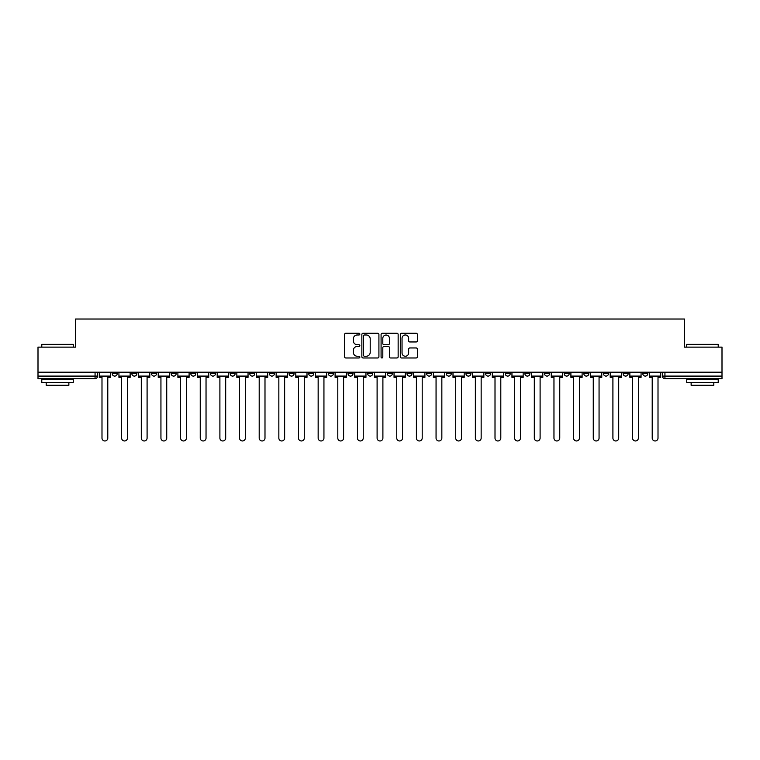 <?xml version="1.0" encoding="UTF-8"?>
<svg xmlns="http://www.w3.org/2000/svg" width="760" height="760" viewBox="0 0 760 760"><rect width="100%" height="100%" fill="white"/><g stroke="black" fill="none" stroke-linecap="round" stroke-linejoin="round"><path stroke-width="1.14" d="M359.851 334.115A0.864 0.864 0 0 0 358.976 333.25L345.847 333.25A1.235 1.235 0 0 0 344.603 334.485L344.603 356.734A1.235 1.235 0 0 0 345.847 357.979L358.976 357.979A0.864 0.864 0 0 0 359.851 357.115A0.864 0.864 0 0 0 358.976 356.24L357.276 356.24A3.952 3.952 0 0 1 353.324 352.288L353.324 350.436A3.952 3.952 0 0 1 357.276 346.474L358.976 346.474A0.864 0.864 0 0 0 359.851 345.61A0.864 0.864 0 0 0 358.976 344.745L357.276 344.745A3.952 3.952 0 0 1 353.324 340.793L353.324 338.931A3.952 3.952 0 0 1 357.276 334.979L358.976 334.979A0.864 0.864 0 0 0 359.851 334.115M642.77 373.578L642.77 372.191L642.77 373.578A2.517 2.517 0 0 0 645.288 376.095A2.517 2.517 0 0 1 642.77 373.578L647.805 373.578A2.517 2.517 0 0 1 645.288 376.095M603.468 372.191L603.468 373.578L608.503 373.578A2.517 2.517 0 0 1 605.986 376.095A2.517 2.517 0 0 1 603.468 373.578L603.468 372.191M583.813 373.578L583.813 372.191L583.813 373.578A2.517 2.517 0 0 0 586.331 376.095A2.517 2.517 0 0 1 583.813 373.578L588.857 373.578A2.517 2.517 0 0 1 586.331 376.095M564.167 373.578L564.167 372.191L564.167 373.578A2.517 2.517 0 0 0 566.684 376.095A2.517 2.517 0 0 1 564.167 373.578L569.202 373.578A2.517 2.517 0 0 1 566.684 376.095A2.517 2.517 0 0 0 569.202 373.578A2.517 2.517 0 0 1 566.684 376.095M505.21 373.578L505.21 372.191L505.21 373.578A2.517 2.517 0 0 0 507.728 376.095A2.517 2.517 0 0 1 505.21 373.578L510.245 373.578A2.517 2.517 0 0 1 507.728 376.095M485.564 372.191L485.564 373.578L490.599 373.578A2.517 2.517 0 0 1 488.081 376.095A2.517 2.517 0 0 1 485.564 373.578L485.564 372.191M465.909 372.191L465.909 373.578L470.943 373.578A2.517 2.517 0 0 1 468.426 376.095A2.517 2.517 0 0 1 465.909 373.578L465.909 372.191M446.262 372.191L446.262 373.578L451.298 373.578A2.517 2.517 0 0 1 448.78 376.095A2.517 2.517 0 0 1 446.262 373.578L446.262 372.191M426.607 373.578L426.607 372.191L426.607 373.578A2.517 2.517 0 0 0 429.124 376.095A2.517 2.517 0 0 1 426.607 373.578L431.642 373.578A2.517 2.517 0 0 1 429.124 376.095M387.305 372.191L387.305 373.578L392.34 373.578A2.517 2.517 0 0 1 389.823 376.095A2.517 2.517 0 0 1 387.305 373.578L387.305 372.191M367.659 373.578L367.659 372.191L367.659 373.578A2.517 2.517 0 0 0 370.177 376.095A2.517 2.517 0 0 1 367.659 373.578L372.695 373.578A2.517 2.517 0 0 1 370.177 376.095A2.517 2.517 0 0 0 372.695 373.578A2.517 2.517 0 0 1 370.177 376.095M249.755 372.191L249.755 373.578L254.79 373.578A2.517 2.517 0 0 1 252.273 376.095A2.517 2.517 0 0 1 249.755 373.578L249.755 372.191M230.1 372.191L230.1 373.578L235.134 373.578A2.517 2.517 0 0 1 232.617 376.095A2.517 2.517 0 0 1 230.1 373.578L230.1 372.191M210.444 372.191L210.444 373.578L215.488 373.578A2.517 2.517 0 0 1 212.971 376.095A2.517 2.517 0 0 1 210.444 373.578L210.444 372.191M171.142 372.191L171.142 373.578L176.187 373.578A2.517 2.517 0 0 1 173.669 376.095A2.517 2.517 0 0 1 171.142 373.578L171.142 372.191M151.496 372.191L151.496 373.578L156.531 373.578A2.517 2.517 0 0 1 154.014 376.095A2.517 2.517 0 0 1 151.496 373.578L151.496 372.191M416.138 341.962A1.235 1.235 0 0 0 417.373 340.727L417.373 334.485A1.235 1.235 0 0 0 416.138 333.25L401.546 333.25A1.235 1.235 0 0 0 400.311 334.485L400.311 356.734A1.235 1.235 0 0 0 401.546 357.979L416.138 357.979A1.235 1.235 0 0 0 417.373 356.734L417.373 349.201A1.235 1.235 0 0 0 416.138 347.956L409.887 347.956A1.235 1.235 0 0 0 408.652 349.201L408.652 352.934A3.306 3.306 0 0 1 405.346 356.24A3.306 3.306 0 0 1 402.04 352.934L402.04 338.285A3.306 3.306 0 0 1 405.346 334.979A3.306 3.306 0 0 1 408.652 338.285L408.652 340.727A1.235 1.235 0 0 0 409.887 341.962L416.138 341.962M38 372.191L38 347.12L75.535 347.12L75.535 319.029L684.466 319.029L684.466 347.12L722 347.12L722 372.191L38 372.191L38 376.095L97.584 376.095L97.584 372.191M378.917 334.485A1.235 1.235 0 0 0 377.682 333.25L363.09 333.25A1.235 1.235 0 0 0 361.855 334.485L361.855 356.734A1.235 1.235 0 0 0 363.09 357.979L377.682 357.979A1.235 1.235 0 0 0 378.917 356.734L378.917 334.485M382.318 333.25L396.91 333.25A1.235 1.235 0 0 1 398.145 334.485L398.145 356.734A1.235 1.235 0 0 1 396.91 357.979L390.668 357.979A1.235 1.235 0 0 1 389.424 356.734L389.424 347.709A1.235 1.235 0 0 0 388.189 346.474L384.047 346.474A1.235 1.235 0 0 0 382.812 347.709L382.812 357.115A0.864 0.864 0 0 1 381.947 357.979A0.864 0.864 0 0 1 381.083 357.115L381.083 334.485A1.235 1.235 0 0 1 382.318 333.25M662.416 372.191L662.416 376.095L722 376.095L722 378.613L664.933 378.613A2.517 2.517 0 0 1 662.416 376.095M722 372.191L722 376.095M95.066 372.191L95.066 378.613A2.517 2.517 0 0 0 97.584 376.095A2.517 2.517 0 0 1 95.066 378.613L38 378.613L38 376.095M647.805 372.191L647.805 373.578M628.159 372.191L628.159 373.578A2.517 2.517 0 0 1 625.632 376.095A2.517 2.517 0 0 1 623.114 373.578L628.159 373.578A2.517 2.517 0 0 1 625.632 376.095A2.517 2.517 0 0 0 628.159 373.578L628.159 372.191M623.114 372.191L623.114 373.578M608.503 372.191L608.503 373.578A2.517 2.517 0 0 1 605.986 376.095A2.517 2.517 0 0 0 608.503 373.578L608.503 372.191M588.857 372.191L588.857 373.578L588.857 372.191M569.202 372.191L569.202 373.578M549.556 372.191L549.556 373.578A2.517 2.517 0 0 1 547.029 376.095A2.517 2.517 0 0 1 544.511 373.578L549.556 373.578A2.517 2.517 0 0 1 547.029 376.095A2.517 2.517 0 0 0 549.556 373.578M544.511 372.191L544.511 373.578M529.9 372.191L529.9 373.578A2.517 2.517 0 0 1 527.383 376.095A2.517 2.517 0 0 1 524.865 373.578A2.517 2.517 0 0 0 527.383 376.095A2.517 2.517 0 0 0 529.9 373.578A2.517 2.517 0 0 1 527.383 376.095M524.865 372.191L524.865 373.578L529.9 373.578M510.245 372.191L510.245 373.578L510.245 372.191M490.599 372.191L490.599 373.578L490.599 372.191M470.943 372.191L470.943 373.578A2.517 2.517 0 0 1 468.426 376.095A2.517 2.517 0 0 0 470.943 373.578L470.943 372.191M451.298 372.191L451.298 373.578A2.517 2.517 0 0 1 448.78 376.095A2.517 2.517 0 0 0 451.298 373.578M431.642 372.191L431.642 373.578L431.642 372.191M411.996 372.191L411.996 373.578A2.517 2.517 0 0 1 409.478 376.095A2.517 2.517 0 0 1 406.961 373.578A2.517 2.517 0 0 0 409.478 376.095M406.961 372.191L406.961 373.578L411.996 373.578M392.34 372.191L392.34 373.578A2.517 2.517 0 0 1 389.823 376.095A2.517 2.517 0 0 0 392.34 373.578L392.34 372.191M372.695 372.191L372.695 373.578M353.039 372.191L353.039 373.578A2.517 2.517 0 0 1 350.522 376.095A2.517 2.517 0 0 1 348.004 373.578L353.039 373.578M348.004 372.191L348.004 373.578M333.393 372.191L333.393 373.578A2.517 2.517 0 0 1 330.875 376.095A2.517 2.517 0 0 1 328.358 373.578L333.393 373.578M328.358 372.191L328.358 373.578M313.738 372.191L313.738 373.578A2.517 2.517 0 0 1 311.22 376.095A2.517 2.517 0 0 1 308.702 373.578L313.738 373.578M308.702 372.191L308.702 373.578M294.091 372.191L294.091 373.578A2.517 2.517 0 0 1 291.574 376.095A2.517 2.517 0 0 1 289.056 373.578L294.091 373.578M289.056 372.191L289.056 373.578M274.436 372.191L274.436 373.578A2.517 2.517 0 0 1 271.918 376.095A2.517 2.517 0 0 1 269.401 373.578L274.436 373.578M269.401 372.191L269.401 373.578M254.79 372.191L254.79 373.578L254.79 372.191M235.134 372.191L235.134 373.578M215.488 372.191L215.488 373.578L215.488 372.191M195.833 372.191L195.833 373.578A2.517 2.517 0 0 1 193.315 376.095A2.517 2.517 0 0 1 190.798 373.578L195.833 373.578M190.798 372.191L190.798 373.578M176.187 372.191L176.187 373.578M156.531 372.191L156.531 373.578L156.531 372.191M136.886 372.191L136.886 373.578A2.517 2.517 0 0 1 134.368 376.095A2.517 2.517 0 0 1 131.841 373.578L136.886 373.578M131.841 372.191L131.841 373.578M112.195 372.191L112.195 373.578L117.23 373.578L117.23 372.191L117.23 373.578A2.517 2.517 0 0 1 114.712 376.095A2.517 2.517 0 0 1 112.195 373.578A2.517 2.517 0 0 0 114.712 376.095M364.448 334.979A0.864 0.864 0 0 0 363.584 335.844L363.584 355.376A0.864 0.864 0 0 0 364.448 356.24L366.244 356.24A3.952 3.952 0 0 0 370.205 352.288L370.205 338.931A3.952 3.952 0 0 0 366.244 334.979L364.448 334.979M389.424 338.342A3.306 3.306 0 0 0 386.118 335.036A3.306 3.306 0 0 0 382.812 338.342L382.812 343.51A1.235 1.235 0 0 0 384.047 344.745L388.189 344.745A1.235 1.235 0 0 0 389.424 343.51L389.424 338.342M99.284 376.095L99.284 377.359L101.992 377.359L101.992 438.073A2.897 2.897 0 0 0 104.889 440.971A2.897 2.897 0 0 0 107.787 438.073L107.787 377.359L110.495 377.359L110.495 376.095L99.284 376.095L99.284 372.191M110.495 376.095L110.495 372.191M118.93 376.095L118.93 377.359L121.638 377.359L121.638 438.073A2.897 2.897 0 0 0 124.535 440.971A2.897 2.897 0 0 0 127.433 438.073L127.433 377.359L130.141 377.359L130.141 376.095L118.93 376.095L118.93 372.191M130.141 376.095L130.141 372.191M138.586 376.095L138.586 377.359L141.293 377.359L141.293 438.073A2.897 2.897 0 0 0 144.191 440.971A2.897 2.897 0 0 0 147.089 438.073L147.089 377.359L149.796 377.359L149.796 376.095L138.586 376.095L138.586 372.191M149.796 376.095L149.796 372.191M158.232 376.095L158.232 377.359L160.939 377.359L160.939 438.073A2.897 2.897 0 0 0 163.837 440.971A2.897 2.897 0 0 0 166.734 438.073L166.734 377.359L169.442 377.359L169.442 376.095L158.232 376.095L158.232 372.191M169.442 376.095L169.442 372.191M177.887 376.095L177.887 377.359L180.595 377.359L180.595 438.073A2.897 2.897 0 0 0 183.493 440.971A2.897 2.897 0 0 0 186.39 438.073L186.39 377.359L189.097 377.359L189.097 376.095L177.887 376.095L177.887 372.191M189.097 376.095L189.097 372.191M197.534 376.095L197.534 377.359L200.241 377.359L200.241 438.073A2.897 2.897 0 0 0 203.138 440.971A2.897 2.897 0 0 0 206.036 438.073L206.036 377.359L208.743 377.359L208.743 376.095L197.534 376.095L197.534 372.191M208.743 376.095L208.743 372.191M41.781 344.356L73.273 344.356L41.781 344.356L41.781 347.12M73.273 382.394L41.781 382.394L41.781 379.24L73.273 379.24L73.273 382.394M68.865 382.394L68.865 385.291L46.189 385.291L46.189 382.394M686.726 344.356L718.219 344.356L686.726 344.356L686.726 347.12M718.219 382.394L686.726 382.394L686.726 379.24L718.219 379.24L718.219 382.394M713.811 382.394L713.811 385.291L691.135 385.291L691.135 382.394M217.189 376.095L217.189 377.359L219.896 377.359L219.896 438.073A2.897 2.897 0 0 0 222.794 440.971A2.897 2.897 0 0 0 225.691 438.073L225.691 377.359L228.399 377.359L228.399 376.095L217.189 376.095L217.189 372.191M228.399 376.095L228.399 372.191M236.835 376.095L236.835 377.359L239.542 377.359L239.542 438.073A2.897 2.897 0 0 0 242.44 440.971A2.897 2.897 0 0 0 245.337 438.073L245.337 377.359L248.045 377.359L248.045 376.095L236.835 376.095L236.835 372.191M248.045 376.095L248.045 372.191M256.49 376.095L256.49 377.359L259.198 377.359L259.198 438.073A2.897 2.897 0 0 0 262.095 440.971A2.897 2.897 0 0 0 264.993 438.073L264.993 377.359L267.701 377.359L267.701 376.095L256.49 376.095L256.49 372.191M267.701 376.095L267.701 372.191M276.137 376.095L276.137 377.359L278.844 377.359L278.844 438.073A2.897 2.897 0 0 0 281.741 440.971A2.897 2.897 0 0 0 284.639 438.073L284.639 377.359L287.356 377.359L287.356 376.095L276.137 376.095L276.137 372.191M287.356 376.095L287.356 372.191M295.792 376.095L295.792 377.359L298.499 377.359L298.499 438.073A2.897 2.897 0 0 0 301.397 440.971A2.897 2.897 0 0 0 304.294 438.073L304.294 377.359L307.002 377.359L307.002 376.095L295.792 376.095L295.792 372.191M307.002 376.095L307.002 372.191M315.438 376.095L315.438 377.359L318.155 377.359L318.155 438.073A2.897 2.897 0 0 0 321.043 440.971A2.897 2.897 0 0 0 323.94 438.073L323.94 377.359L326.658 377.359L326.658 376.095L315.438 376.095L315.438 372.191M326.658 376.095L326.658 372.191M335.094 376.095L335.094 377.359L337.801 377.359L337.801 438.073A2.897 2.897 0 0 0 340.698 440.971A2.897 2.897 0 0 0 343.596 438.073L343.596 377.359L346.303 377.359L346.303 376.095L335.094 376.095L335.094 372.191M346.303 376.095L346.303 372.191M354.74 376.095L354.74 377.359L357.456 377.359L357.456 438.073A2.897 2.897 0 0 0 360.344 440.971A2.897 2.897 0 0 0 363.242 438.073L363.242 377.359L365.959 377.359L365.959 376.095L354.74 376.095L354.74 372.191M365.959 376.095L365.959 372.191M374.395 376.095L374.395 377.359L377.102 377.359L377.102 438.073A2.897 2.897 0 0 0 380 440.971A2.897 2.897 0 0 0 382.897 438.073L382.897 377.359L385.605 377.359L385.605 376.095L374.395 376.095L374.395 372.191M385.605 376.095L385.605 372.191M394.041 376.095L394.041 377.359L396.758 377.359L396.758 438.073A2.897 2.897 0 0 0 399.655 440.971A2.897 2.897 0 0 0 402.543 438.073L402.543 377.359L405.26 377.359L405.26 376.095L394.041 376.095L394.041 372.191M405.26 376.095L405.26 372.191M413.697 376.095L413.697 377.359L416.404 377.359L416.404 438.073A2.897 2.897 0 0 0 419.301 440.971A2.897 2.897 0 0 0 422.199 438.073L422.199 377.359L424.906 377.359L424.906 376.095L413.697 376.095L413.697 372.191M424.906 376.095L424.906 372.191M433.342 376.095L433.342 377.359L436.059 377.359L436.059 438.073A2.897 2.897 0 0 0 438.957 440.971A2.897 2.897 0 0 0 441.845 438.073L441.845 377.359L444.562 377.359L444.562 376.095L433.342 376.095L433.342 372.191M444.562 376.095L444.562 372.191M452.998 376.095L452.998 377.359L455.705 377.359L455.705 438.073A2.897 2.897 0 0 0 458.603 440.971A2.897 2.897 0 0 0 461.5 438.073L461.5 377.359L464.208 377.359L464.208 376.095L452.998 376.095L452.998 372.191M464.208 376.095L464.208 372.191M472.644 376.095L472.644 377.359L475.361 377.359L475.361 438.073A2.897 2.897 0 0 0 478.258 440.971A2.897 2.897 0 0 0 481.156 438.073L481.156 377.359L483.863 377.359L483.863 376.095L472.644 376.095L472.644 372.191M483.863 376.095L483.863 372.191M492.3 376.095L492.3 377.359L495.007 377.359L495.007 438.073A2.897 2.897 0 0 0 497.904 440.971A2.897 2.897 0 0 0 500.802 438.073L500.802 377.359L503.509 377.359L503.509 376.095L492.3 376.095L492.3 372.191M503.509 376.095L503.509 372.191M511.955 376.095L511.955 377.359L514.663 377.359L514.663 438.073A2.897 2.897 0 0 0 517.56 440.971A2.897 2.897 0 0 0 520.457 438.073L520.457 377.359L523.165 377.359L523.165 376.095L511.955 376.095L511.955 372.191M523.165 376.095L523.165 372.191M531.601 376.095L531.601 377.359L534.308 377.359L534.308 438.073A2.897 2.897 0 0 0 537.206 440.971A2.897 2.897 0 0 0 540.103 438.073L540.103 377.359L542.811 377.359L542.811 376.095L531.601 376.095L531.601 372.191M542.811 376.095L542.811 372.191M551.256 376.095L551.256 377.359L553.964 377.359L553.964 438.073A2.897 2.897 0 0 0 556.861 440.971A2.897 2.897 0 0 0 559.759 438.073L559.759 377.359L562.466 377.359L562.466 376.095L551.256 376.095L551.256 372.191M562.466 376.095L562.466 372.191M570.903 376.095L570.903 377.359L573.61 377.359L573.61 438.073A2.897 2.897 0 0 0 576.508 440.971A2.897 2.897 0 0 0 579.405 438.073L579.405 377.359L582.112 377.359L582.112 376.095L570.903 376.095L570.903 372.191M582.112 376.095L582.112 372.191M590.558 376.095L590.558 377.359L593.265 377.359L593.265 438.073A2.897 2.897 0 0 0 596.163 440.971A2.897 2.897 0 0 0 599.061 438.073L599.061 377.359L601.768 377.359L601.768 376.095L590.558 376.095L590.558 372.191M601.768 376.095L601.768 372.191M610.204 376.095L610.204 377.359L612.911 377.359L612.911 438.073A2.897 2.897 0 0 0 615.809 440.971A2.897 2.897 0 0 0 618.707 438.073L618.707 377.359L621.414 377.359L621.414 376.095L610.204 376.095L610.204 372.191M621.414 376.095L621.414 372.191M629.859 376.095L629.859 377.359L632.567 377.359L632.567 438.073A2.897 2.897 0 0 0 635.464 440.971A2.897 2.897 0 0 0 638.362 438.073L638.362 377.359L641.069 377.359L641.069 376.095L629.859 376.095L629.859 372.191M641.069 376.095L641.069 372.191M649.505 376.095L649.505 377.359L652.213 377.359L652.213 438.073A2.897 2.897 0 0 0 655.111 440.971A2.897 2.897 0 0 0 658.008 438.073L658.008 377.359L660.716 377.359L660.716 376.095L649.505 376.095L649.505 372.191M660.716 376.095L660.716 372.191M664.933 372.191L664.933 378.613M73.273 347.12L73.273 344.356M66.091 379.24L66.091 378.613M48.963 379.24L48.963 378.613M718.219 347.12L718.219 344.356M711.037 379.24L711.037 378.613M693.908 379.24L693.908 378.613"/></g></svg>
